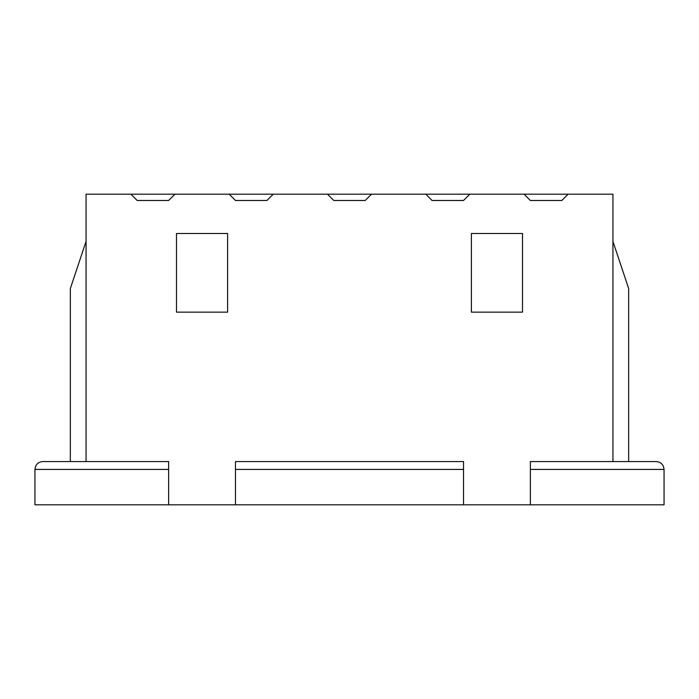 <?xml version="1.0" encoding="UTF-8"?>
<svg xmlns="http://www.w3.org/2000/svg" width="699" height="699" viewBox="0 0 699 699"><rect width="100%" height="100%" fill="white"/><g stroke="black" fill="none" stroke-linecap="round" stroke-linejoin="round"><path stroke-width="1.05" d="M235.476 469.422L463.524 469.422L463.524 461.558L235.476 461.558L235.476 504.809L664.05 504.809L664.05 469.422C663.578 464.652 660.957 462.03 656.186 461.558L530.366 461.558L530.366 504.809M463.524 469.422L463.524 504.809M168.634 469.422L168.634 504.809L34.95 504.809L34.95 469.422C35.422 464.652 38.043 462.03 42.814 461.558L168.634 461.558L168.634 469.422L34.95 469.422M86.064 461.558L86.064 194.191L612.936 194.191L612.936 461.558M176.498 233.51L227.612 233.51L227.612 312.147L176.498 312.147L176.498 233.51M168.634 504.809L235.476 504.809M524.075 194.191L530.366 200.482L561.821 200.482L568.112 194.191M425.778 194.191L432.069 200.482L463.524 200.482L469.815 194.191M327.482 194.191L333.773 200.482L365.228 200.482L371.519 194.191M229.185 194.191L235.476 200.482L266.931 200.482L273.222 194.191M130.888 194.191L137.179 200.482L168.634 200.482L174.925 194.191M471.388 233.51L522.503 233.51L522.503 312.147L471.388 312.147L471.388 233.51M628.663 461.558L628.663 288.556L612.936 241.373M70.337 461.558L70.337 288.556L86.064 241.373M530.366 469.422L664.05 469.422"/></g></svg>
